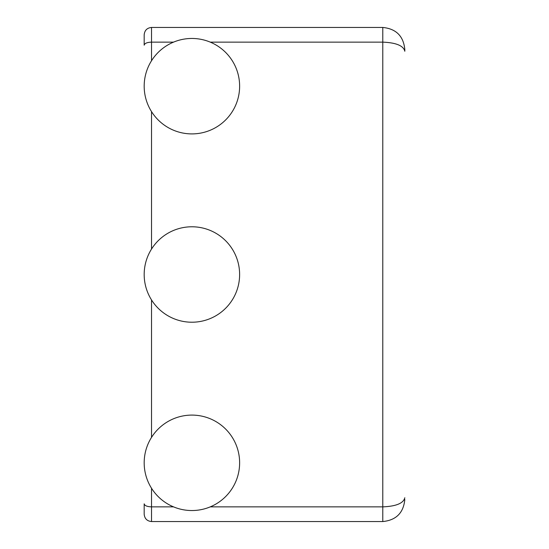 <?xml version="1.0" encoding="UTF-8"?>
<svg xmlns="http://www.w3.org/2000/svg" width="549" height="549" viewBox="0 0 549 549"><rect width="100%" height="100%" fill="white"/><g stroke="black" fill="none" stroke-linecap="round" stroke-linejoin="round"><path stroke-width="0.82" d="M151.524 27.45L151.524 42.136C147.077 42.314 144.627 43.33 144.181 45.176L144.181 34.793C144.627 30.339 147.077 27.896 151.524 27.45L382.79 27.45C396.145 28.781 403.488 36.124 404.819 49.479L404.819 51.256C403.488 45.725 396.145 42.685 382.79 42.136L382.79 521.55C396.145 520.219 403.488 512.876 404.819 499.521M151.524 60.754L151.524 42.136L173.553 42.136M210.26 42.136L382.79 42.136L382.79 27.45M151.524 488.246L151.524 506.864C147.077 506.686 144.627 505.67 144.181 503.824L144.181 514.207C144.627 518.661 147.077 521.104 151.524 521.55L382.79 521.55M151.524 521.55L151.524 506.864L173.553 506.864M210.26 506.864L382.79 506.864C396.145 506.315 403.488 503.275 404.819 497.744M144.181 86.186A47.722 47.722 0 0 0 215.764 127.512A47.722 47.722 0 0 0 215.764 44.853A47.722 47.722 0 0 0 144.181 86.186M144.181 274.5A47.722 47.722 0 0 0 215.764 315.826A47.722 47.722 0 0 0 215.764 233.174A47.722 47.722 0 0 0 144.181 274.5M144.181 462.814A47.722 47.722 0 0 0 215.764 504.147A47.722 47.722 0 0 0 215.764 421.488A47.722 47.722 0 0 0 144.181 462.814M151.524 111.619L151.524 249.068M151.524 299.932L151.524 437.381"/></g></svg>
